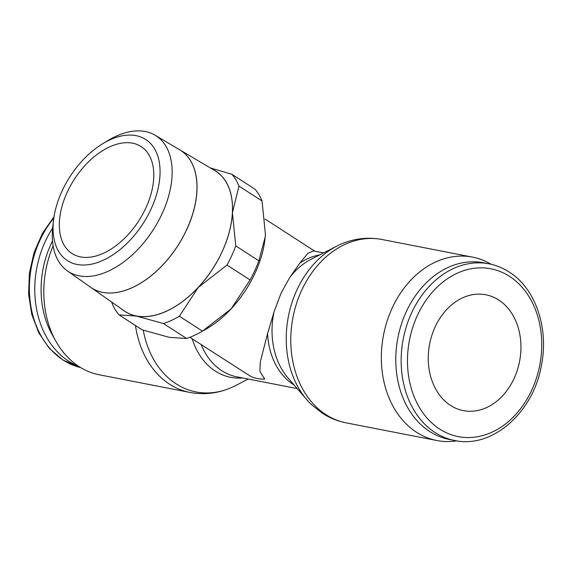 <?xml version="1.0" encoding="UTF-8"?>
<svg xmlns="http://www.w3.org/2000/svg" width="572" height="572" viewBox="0 0 572 572"><rect width="100%" height="100%" fill="white"/><g stroke="black" fill="none" stroke-linecap="round" stroke-linejoin="round"><path stroke-width="0.86" d="M491.148 264.3A93.422 72.508 101 0 0 472.558 257.128A93.422 72.508 101 0 0 392.056 308.344A93.422 72.508 101 0 0 436.851 440.519A93.422 72.508 101 0 0 456.771 440.855M346.289 422.887A93.422 72.508 101 0 1 325.947 414.628A93.422 72.508 101 0 1 301.494 290.705A93.422 72.508 101 0 1 382.003 239.496C368.633 237.001 355.519 238.309 342.649 243.436A91.749 71.214 101 0 0 336.858 246.082A91.749 71.214 101 0 0 296.761 290.29A91.749 71.214 101 0 0 306.914 399.842A91.749 71.214 101 0 0 311.297 404.468L322.243 413.156C329.672 417.946 337.687 421.192 346.289 422.887L436.851 440.519M192.206 338.81A70.799 54.948 101 0 0 215.287 371.071A70.799 54.948 101 0 0 242.664 377.963M143.257 330.18A91.749 71.214 101 0 0 176.069 383.819A91.749 71.214 101 0 0 229.222 388.488A91.749 71.214 101 0 0 235.02 385.843L248.262 379.05M53.103 245.838A93.422 72.508 101 0 0 99.314 374.796L189.875 392.428A93.422 72.508 101 0 1 169.534 384.169A93.422 72.508 101 0 1 135.471 325.497M78.664 366.337A89.976 69.834 -79 0 1 45.095 241.82A89.976 69.834 -79 0 1 52.617 228.135M54.047 337.802A85.478 66.345 -79 0 1 50.901 244.315A85.478 66.345 -79 0 1 52.502 240.976M489.017 263.842L483.633 262.791A89.976 69.834 101 0 0 406.099 312.119A89.976 69.834 101 0 0 449.242 439.425L454.626 440.476C492.042 448.913 533.211 412.748 541.369 365.644C549.056 328.314 535.635 288.502 509.216 272.036C502.924 267.982 496.196 265.251 489.017 263.842A89.976 69.834 101 0 0 411.482 313.17A89.976 69.834 101 0 0 435.027 432.518A89.976 69.834 101 0 0 454.626 440.476M336.858 246.082L311.104 259.288A70.799 54.948 101 0 0 289.797 277.391L281.059 293.236L274.081 311.719A70.799 54.948 101 0 0 287.995 377.935L306.914 399.842M323.616 252.867L313.692 250.936L307.936 253.26L299.821 263.12L289.797 277.391M258.844 260.811L235.764 245.896L232.425 212.784L238.967 186.072A90.962 54.762 -57.1 0 0 231.86 174.253L254.94 189.168A90.962 54.762 122.9 0 1 262.055 200.987L265.394 234.091L265.179 237.115L258.844 260.811A90.962 54.762 122.9 0 1 254.855 270.463A90.962 54.762 122.9 0 1 250.078 279.958L231.217 308.744A83.584 50.322 -57.1 0 0 255.234 272.765A83.584 50.322 -57.1 0 0 265.172 237.173A83.584 50.322 -57.1 0 0 265.172 237.144M111.776 302.123L111.983 303.103A90.962 54.762 -57.1 0 0 119.09 314.915L136.35 316.037L163.506 323.559A90.962 54.762 -57.1 0 0 179.379 316.223L198.241 287.437L226.998 265.043A90.962 54.762 -57.1 0 0 231.774 255.548A90.962 54.762 -57.1 0 0 235.764 245.896M213.163 169.612A83.584 50.322 122.9 0 1 232.425 212.784A83.584 50.322 122.9 0 1 222.265 251.458A83.584 50.322 122.9 0 1 198.241 287.437A83.584 50.322 122.9 0 1 136.35 316.037A83.584 50.322 122.9 0 1 122.608 309.745M186.944 229.1A81.925 49.321 122.9 0 1 90.812 287.387L124.217 310.875A83.519 50.286 122.9 0 0 222.222 251.451A83.519 50.286 122.9 0 0 214.85 170.613L179.744 149.828M151.201 208.744A72.122 43.422 122.9 0 1 87.602 264.8A72.122 43.422 122.9 0 1 53.589 219.82A72.122 43.422 122.9 0 1 61.926 191.363A72.122 43.422 122.9 0 1 102.817 143.636A72.122 43.422 122.9 0 1 152.767 146.139A72.122 43.422 122.9 0 1 151.201 208.744M102.817 143.636L108.015 140.498A80.802 48.649 122.9 0 1 155.091 135.228A80.802 48.649 122.9 0 1 162.219 213.442A80.802 48.649 122.9 0 1 67.403 270.928A80.802 48.649 122.9 0 1 52.86 225.847L53.589 219.82M67.403 270.928L90.784 287.366A81.925 49.321 -57.1 0 0 186.908 229.079A81.925 49.321 -57.1 0 0 179.679 149.792L155.091 135.228M67.153 192.378A63.671 38.331 122.9 0 1 141.12 146.575A63.671 38.331 122.9 0 1 145.967 207.729A63.671 38.331 122.9 0 1 72.008 253.532A63.671 38.331 122.9 0 1 67.153 192.378M450.479 405.398A59.002 45.796 -79 0 1 431.86 335.342A59.002 45.796 -79 0 1 485.885 294.787A59.002 45.796 -79 0 1 498.734 300.007A59.002 45.796 -79 0 1 517.353 370.055A59.002 45.796 -79 0 1 463.327 410.617A59.002 45.796 -79 0 1 450.479 405.398M274.081 311.719L267.582 333.548L260.31 361.819L259.867 371.435L264.729 379.079A70.063 42.185 122.9 0 1 250.615 376.326L189.868 337.301M180.209 150.114A81.925 49.321 122.9 0 1 186.972 229.122M200.815 332.089L205.577 329.4A83.584 50.322 -57.1 0 0 231.217 308.744L202.459 331.138A90.962 54.762 122.9 0 1 200.815 332.089A90.962 54.762 122.9 0 1 186.586 338.474L169.326 337.344L142.178 329.829L119.09 314.915M231.86 174.253L210.41 167.982M238.967 186.072L262.055 200.987M226.998 265.043L250.078 279.958M202.459 331.138L179.379 316.223M163.506 323.559L186.586 338.474M201.208 344.63A69.133 53.654 101 0 0 221.822 370.72A69.133 53.654 101 0 0 236.88 376.834L297.19 388.581M54.033 216.709L42.45 233.319L34.084 252.502L29.379 273.202L28.6 294.258L31.796 314.528L38.803 332.875L49.278 348.291L62.663 359.888L80.724 367.624A89.976 69.834 -79 0 1 63.263 360.124A89.976 69.834 -79 0 1 39.711 240.776A89.976 69.834 -79 0 1 53.818 218.111M439.653 429.043A85.478 66.345 101 0 0 531.931 389.739A85.478 66.345 101 0 0 509.559 276.355A85.478 66.345 101 0 0 417.281 315.658A85.478 66.345 101 0 0 439.653 429.043M319.541 254.962A69.133 53.654 101 0 0 299.821 263.12M267.582 333.548A69.133 53.654 101 0 0 293.515 384.684A69.133 53.654 101 0 0 294.194 385.113M314.714 251.137L264.993 219.005M229.222 388.488C216.359 393.607 203.246 394.923 189.875 392.428M382.003 239.496L472.558 257.128"/></g></svg>
